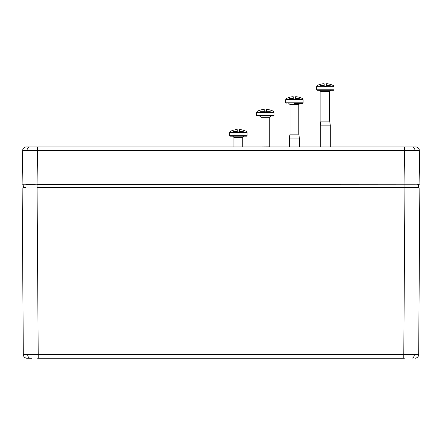 <?xml version="1.0" encoding="UTF-8"?>
<svg xmlns="http://www.w3.org/2000/svg" width="442" height="442" viewBox="0 0 442 442"><rect width="100%" height="100%" fill="white"/><g stroke="black" fill="none" stroke-linecap="round" stroke-linejoin="round"><path stroke-width="0.66" d="M274.068 115.522L274.068 112.379L256.664 112.379L256.664 115.522L274.068 115.522L273.57 116.019L261.741 116.019M259.708 116.019L260.951 117.263L269.78 117.263L269.78 146.849L260.946 146.899M260.437 111.273L264.266 111.273L264.272 111.793L266.465 111.793L266.471 111.273L270.294 111.273M264.266 111.273L264.25 109.483L263.161 109.483A17.365 17.365 0 0 0 260.128 110.152L260.117 110.119A17.404 17.404 0 0 0 257.332 111.273L256.664 112.379M274.068 112.379L273.399 111.273A17.404 17.404 0 0 0 270.615 110.119L270.603 110.152A17.365 17.365 0 0 0 267.57 109.483L266.487 109.483L266.487 110.152A17.393 16.768 -0 0 0 266.476 110.152L266.471 111.273M333.489 90.306L317.08 90.306L316.582 89.809L333.986 89.809L333.489 90.306M319.632 90.306L320.875 91.549L329.699 91.549L329.699 121.136L320.875 121.136L320.312 125.114L320.312 146.899M329.699 121.136L330.257 125.114L320.312 125.114M320.356 85.56L324.185 85.56L324.19 86.08L326.384 86.08L326.389 85.56L330.218 85.56M324.185 85.56L324.168 83.77L323.085 83.77A17.365 17.365 0 0 0 320.047 84.439L320.041 84.405A17.404 17.404 0 0 0 317.257 85.56L316.582 86.665L316.582 89.809M316.582 86.665L333.986 86.665L333.318 85.56A17.404 17.404 0 0 0 330.533 84.405L330.522 84.439A17.365 17.365 0 0 0 327.489 83.77L326.406 83.77L326.406 84.439A17.393 16.768 -0 0 0 326.4 84.439L326.389 85.56M246.553 136.186L230.144 136.186L229.647 135.688L247.05 135.688L246.553 136.186M233.42 131.44L237.249 131.44L237.249 131.959L239.448 131.959L239.448 131.44L243.277 131.44M237.249 131.44L237.238 130.318A17.393 16.768 -0 0 0 237.227 130.318L237.227 129.65L236.144 129.65A17.365 17.365 0 0 0 233.111 130.318L233.1 130.285A17.404 17.404 0 0 0 230.315 131.44L229.647 132.539L229.647 135.688M229.647 132.539L247.05 132.539L246.382 131.44A17.404 17.404 0 0 0 243.597 130.285L243.586 130.318A17.365 17.365 0 0 0 240.553 129.65L239.465 129.65L239.465 130.318A17.393 16.768 -0 0 1 239.465 130.318L239.448 131.44M303.096 102.798L303.096 99.649L285.692 99.649L285.692 102.798L303.096 102.798L302.599 103.295L294.394 103.295M288.737 103.295L289.98 104.539L298.803 104.539L298.803 134.125L289.98 134.125L289.422 138.103L289.422 146.899M298.803 134.125L299.367 138.103L289.422 138.103M289.46 98.544L293.289 98.544L293.295 99.069L295.488 99.069L295.494 98.544L299.322 98.544M293.289 98.544L293.273 96.759L292.19 96.759A17.365 17.365 0 0 0 289.156 97.422L289.145 97.389A17.404 17.404 0 0 0 286.361 98.544L285.692 99.649M303.096 99.649L302.422 98.544A17.404 17.404 0 0 0 299.637 97.389L299.626 97.422A17.365 17.365 0 0 0 296.593 96.759L295.51 96.759L295.51 97.422A17.393 16.768 -0 0 1 295.51 97.422L295.494 98.544M37.017 358.23L37.36 358.23M404.64 358.23L404.983 358.23M31.796 358.23L27.072 358.23M27.045 358.23A3.729 3.729 0 0 1 23.316 354.523L418.684 354.523A3.729 3.729 0 0 1 414.955 358.23L414.955 358.23M30.802 184.192L22.1 184.192L22.658 150.562A3.729 3.729 0 0 1 26.387 146.899L414.182 146.899M415.789 184.192L415.441 184.192M25.332 184.192L37.045 184.192L25.868 184.436M404.955 187.922L404.955 184.192L418.138 184.192L37.045 184.436L37.045 187.673L418.414 187.673L418.386 184.436L417.718 184.436M25.907 187.673L23.586 187.673L23.862 184.192M23.338 187.922L37.045 187.922M417.707 187.673L416.093 187.673M418.684 354.523L419.85 187.922L22.15 187.922L23.316 354.523L22.15 187.922M404.933 187.922L403.767 358.23L38.233 358.23L37.067 187.922M27.818 146.899L37.576 146.899L37.576 150.562L22.658 150.562M419.342 150.562L404.424 150.562L404.424 146.899L415.613 146.899A3.729 3.729 0 0 1 419.342 150.562L419.9 184.192L37.017 184.192L37.576 150.562L404.424 150.562L404.983 184.192M417.657 184.192L416.668 184.192M242.763 146.899L242.763 137.429L233.934 137.429L232.691 136.186M414.314 354.534A3.729 2.635 90 0 1 412.016 358.197M27.686 354.534A3.729 2.635 90 0 0 29.984 358.197M27.028 150.54A3.729 2.635 -90 0 1 29.664 146.899M414.972 150.54A3.729 2.635 -90 0 0 412.336 146.899M260.951 117.263L260.951 146.849M269.78 117.263L271.023 116.019M256.664 115.522L257.161 116.019M333.986 86.665L333.986 89.809M330.257 125.114L330.257 146.899M320.875 91.549L320.875 121.136M329.699 91.549L330.942 90.306M247.05 132.539L247.05 135.688M233.934 137.429L233.934 146.899M242.763 137.429L244.006 136.186M299.367 138.103L299.367 146.899M289.98 104.539L289.98 134.125M298.803 104.539L300.046 103.295M285.692 102.798L286.189 103.295"/></g></svg>

